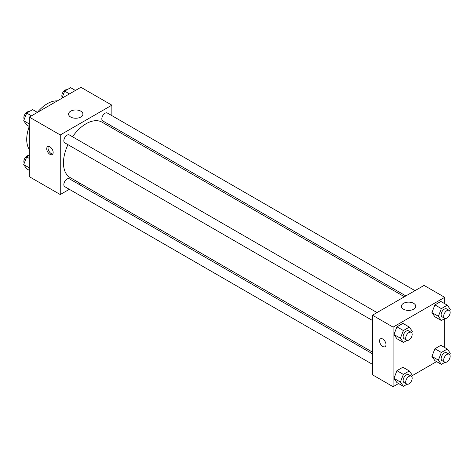 <?xml version="1.0" encoding="UTF-8"?>
<svg xmlns="http://www.w3.org/2000/svg" width="474" height="474" viewBox="0 0 474 474"><rect width="100%" height="100%" fill="white"/><g stroke="black" fill="none" stroke-linecap="round" stroke-linejoin="round"><path stroke-width="0.71" d="M29.299 149.476A29.192 16.851 -60 0 1 29.27 126.469M37.41 112.368A29.192 16.851 -60 0 1 57.354 100.885M69.323 189.316L60.257 194.547L29.299 176.672L29.299 117.084L80.9 87.293L111.864 105.169L111.864 115.632M111.864 126.161L111.864 127.844M70.667 111.177A7.175 4.142 180 0 1 78.488 110.276A7.175 4.142 180 0 1 82.914 114.104A7.175 4.142 180 0 1 75.739 118.245A7.175 4.142 180 0 1 68.564 114.104A7.175 4.142 180 0 1 70.667 111.177M60.257 194.547L60.257 134.96L29.299 117.084M60.257 134.96L111.864 105.169M49.936 154.323A4.562 2.631 60 0 1 46.962 150.305A4.562 2.631 60 0 1 47.661 146.65A4.562 2.631 60 0 1 52.217 149.28A4.562 2.631 60 0 1 52.217 154.548A4.562 2.631 60 0 1 49.936 154.323M48.401 146.436A4.562 2.631 -120 0 0 51.239 153.57A4.562 2.631 -120 0 0 52.774 154.009M79.899 183.207L78.441 184.048M377.02 312.573L69.352 134.942A4.562 2.631 120 0 0 64.79 137.573A4.562 2.631 120 0 0 64.79 142.84L372.457 320.471M372.457 353.794L69.352 178.799A4.562 2.631 120 0 0 65.839 180.019A4.562 2.631 120 0 0 63.848 184.611A4.562 2.631 120 0 0 64.79 186.697L372.457 364.328M414.999 290.645L107.331 113.013A4.562 2.631 120 0 0 103.818 114.234A4.562 2.631 120 0 0 101.827 118.826A4.562 2.631 120 0 0 102.769 120.917L405.874 295.912M67.96 144.671A31.965 18.456 120 0 0 63.457 162.908A31.965 18.456 120 0 0 70.081 177.537L372.457 352.117M404.423 296.754L102.04 122.174A31.965 18.456 120 0 0 72.522 136.773M398.581 383.543L393.1 386.707L372.457 374.792L372.457 315.204L424.064 285.413L444.701 297.328L444.701 303.662M412.113 375.734L436.566 361.615M393.953 334.496L396.934 338.732L393.953 334.496L396.934 326.817L393.953 334.496L400.406 338.223L403.38 330.544L409.34 327.101L412.321 331.338L411.746 332.813M402.888 323.375L396.934 326.817L402.888 323.375L409.34 327.101M431.933 312.567L434.913 316.804L431.933 312.567L434.913 304.889L431.933 312.567L438.385 316.294L441.359 308.615L447.32 305.173L450.3 309.409L449.725 310.885M440.867 301.452L434.913 304.889L440.867 301.452L447.32 305.173M431.933 356.424L434.913 360.661L431.933 356.424L434.913 348.746L431.933 356.424L438.385 360.145L441.359 352.466L447.32 349.03L450.3 353.266L449.725 354.742M440.867 345.303L434.913 348.746L440.867 345.303L447.32 349.03M393.1 386.707L393.1 327.125L444.701 297.328M444.701 318.605L444.701 347.519M393.953 378.353L396.934 382.589L393.953 378.353L396.934 370.674L393.953 378.353L400.406 382.074L403.38 374.395L409.34 370.958L412.321 375.195L411.746 376.67M402.888 367.231L396.934 370.674L402.888 367.231L409.34 370.958M403.504 309.196A7.175 4.142 180 0 1 401.407 306.269A7.175 4.142 180 0 1 408.582 302.128A7.175 4.142 180 0 1 415.757 306.269A7.175 4.142 180 0 1 411.325 310.097A7.175 4.142 180 0 1 403.504 309.196M393.1 327.125L372.457 315.204M386.002 344.628A4.562 2.631 60 0 1 385.06 346.713A4.562 2.631 60 0 1 380.498 344.083A4.562 2.631 60 0 1 380.498 338.815A4.562 2.631 60 0 1 384.011 340.036A4.562 2.631 60 0 1 386.002 344.628M380.498 338.809A4.562 2.631 -120 0 0 380.498 344.077A4.562 2.631 -120 0 0 385.06 346.713M407.006 340.368L403.38 342.459L400.406 338.223M411.225 332.321L408.641 330.828A4.562 2.631 120 0 0 405.128 332.049A4.562 2.631 120 0 0 403.137 336.641A4.562 2.631 120 0 0 404.079 338.732L406.662 340.219A4.562 2.631 120 0 0 411.225 337.589A4.562 2.631 120 0 0 411.225 332.321A4.562 2.631 120 0 0 407.705 333.542A4.562 2.631 120 0 0 405.714 338.134A4.562 2.631 120 0 0 406.662 340.219M403.38 342.459L396.934 338.732M403.38 330.544L396.934 326.817M444.985 318.439L441.359 320.531L438.385 316.294M449.204 310.393L446.621 308.9A4.562 2.631 120 0 0 443.107 310.126A4.562 2.631 120 0 0 441.116 314.712A4.562 2.631 120 0 0 442.058 316.804L444.642 318.291A4.562 2.631 120 0 0 449.204 315.66A4.562 2.631 120 0 0 449.204 310.393A4.562 2.631 120 0 0 445.684 311.614A4.562 2.631 120 0 0 443.694 316.205A4.562 2.631 120 0 0 444.642 318.291M441.359 320.531L434.913 316.804M441.359 308.615L434.913 304.889M407.006 384.224L403.38 386.316L400.406 382.074M411.225 376.172L408.641 374.685A4.562 2.631 120 0 0 405.128 375.906A4.562 2.631 120 0 0 403.137 380.498A4.562 2.631 120 0 0 404.079 382.583L406.662 384.076A4.562 2.631 120 0 0 411.225 381.44A4.562 2.631 120 0 0 411.225 376.172A4.562 2.631 120 0 0 407.705 377.399A4.562 2.631 120 0 0 405.714 381.985A4.562 2.631 120 0 0 406.662 384.076M403.38 386.316L396.934 382.589M403.38 374.395L396.934 370.674M444.985 362.296L441.359 364.387L438.385 360.145M449.204 354.25L446.621 352.757A4.562 2.631 120 0 0 443.107 353.977A4.562 2.631 120 0 0 441.116 358.569A4.562 2.631 120 0 0 442.058 360.661L444.642 362.148A4.562 2.631 120 0 0 449.204 359.511A4.562 2.631 120 0 0 449.204 354.25A4.562 2.631 120 0 0 445.684 355.47A4.562 2.631 120 0 0 443.694 360.062A4.562 2.631 120 0 0 444.642 362.148M441.359 364.387L434.913 360.661M441.359 352.466L434.913 348.746M29.299 126.481L26.68 124.97L23.7 120.734L26.68 113.055L32.641 109.613L37.434 112.385M29.299 123.963L23.7 120.734M31.48 115.822L26.68 113.055M29.015 111.704A4.562 2.631 120 0 0 25.637 113.304A4.562 2.631 120 0 0 23.854 117.665A4.562 2.631 120 0 0 24.275 119.258M61.887 98.266L64.66 91.127L70.62 87.684L75.419 90.457M69.459 93.899L64.66 91.127M66.994 89.776A4.562 2.631 120 0 0 63.617 91.375A4.562 2.631 120 0 0 61.833 95.736A4.562 2.631 120 0 0 62.254 97.33M29.299 170.338L26.68 168.827L23.7 164.591L26.68 156.912L29.299 155.395M29.299 167.82L23.7 164.591M29.299 158.423L26.68 156.912M29.015 155.561A4.562 2.631 120 0 0 25.637 157.161A4.562 2.631 120 0 0 23.854 161.521A4.562 2.631 120 0 0 24.275 163.115"/></g></svg>
